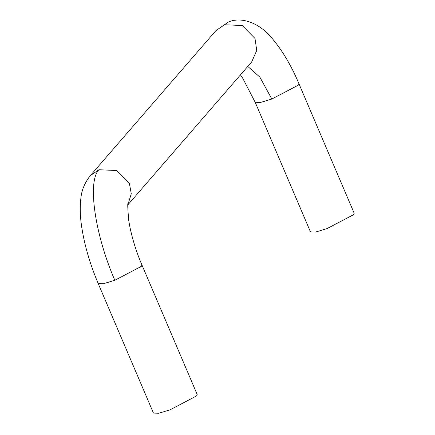 <?xml version="1.0" encoding="UTF-8"?>
<svg xmlns="http://www.w3.org/2000/svg" width="435" height="435" viewBox="0 0 435 435"><rect width="100%" height="100%" fill="white"/><g stroke="black" fill="none" stroke-linecap="round" stroke-linejoin="round"><path stroke-width="0.65" d="M228.826 21.832L228.37 21.984C241.398 16.508 258.406 22.674 270.641 36.67C281.597 49.188 291.02 64.858 298.916 83.683L354.177 213.215L353.59 214.672L327.087 228.576L315.772 232.007L310.465 231.86L255.209 102.312L242.768 78.316L240.457 74.874M128.02 204.287L131.283 193.776L129.402 183.472L116.662 170.509L98.924 169.742C87.228 181.417 94.868 234.514 114.829 280.276L103.514 283.702L98.207 283.555L153.468 413.098L158.77 413.25L170.085 409.819L196.587 395.915L197.175 394.458L141.919 264.91C136.987 253.676 131.174 236.368 128.689 220.148C127.656 207.729 127.482 202.21 128.162 203.58L128.162 203.585M127.955 204.744L251.696 61.9L256.748 50.416L255.002 38.481L242.262 25.513L224.525 24.752L215.967 30.575M255.187 102.241L260.358 102.497L271.832 99.033L259.847 77.098L247.792 66.441M271.832 99.033L298.334 85.129L298.943 83.732M228.37 21.984L224.525 24.752M141.94 264.975L141.332 266.367L114.829 280.276M98.924 169.742L90.36 175.571M90.175 175.778L215.776 30.787L228.424 21.973M90.154 175.811C84.569 183.004 81.459 190.666 80.823 198.795C79.866 207.049 80.105 216.075 81.535 225.879C84.27 244.497 89.833 263.719 98.218 283.538"/></g></svg>
